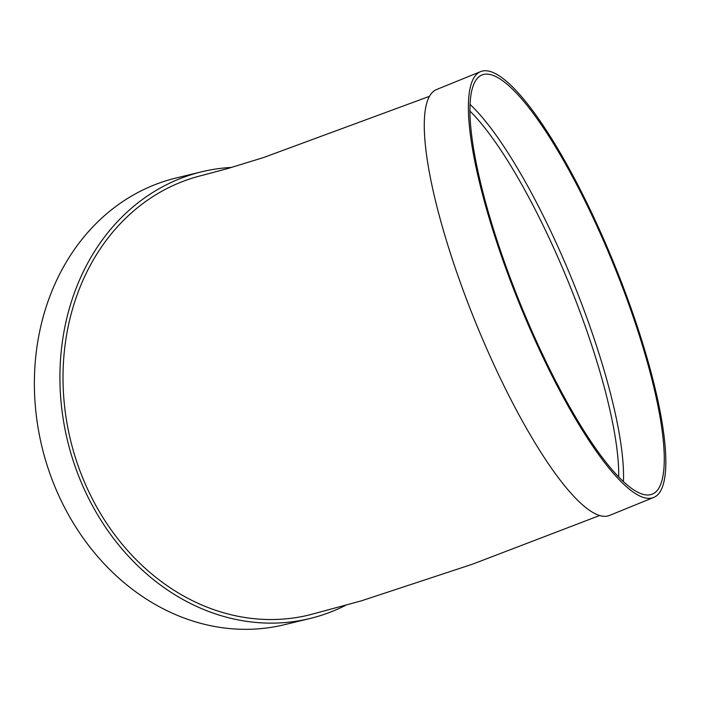 <?xml version="1.0" encoding="UTF-8"?>
<svg xmlns="http://www.w3.org/2000/svg" width="701" height="701" viewBox="0 0 701 701"><rect width="100%" height="100%" fill="white"/><g stroke="black" fill="none" stroke-linecap="round" stroke-linejoin="round"><path stroke-width="1.05" d="M231.68 167.408A229.832 193.73 76.4 0 0 201.625 171.798A229.832 193.73 76.4 0 0 67.55 440.833A229.832 193.73 76.4 0 0 310.017 618.501A229.832 193.73 76.4 0 0 345.391 605.454M599.837 515.445L472.456 564.2L360.927 600.985L309.167 614.979A226.213 190.681 -103.6 0 1 70.521 440.114A226.213 190.681 -103.6 0 1 202.475 175.311L227.79 168.538L263.287 157.637L429.292 96.396M480.448 71.677L436.337 89.632A229.832 51.392 67.9 0 0 475.383 321.882A229.832 51.392 67.9 0 0 609.633 515.384L653.744 497.43A229.832 51.392 67.9 0 0 658.554 493.89A229.832 51.392 67.9 0 0 609.73 253.21A229.832 51.392 67.9 0 0 480.448 71.677A229.832 51.392 67.9 0 0 519.494 303.927A229.832 51.392 67.9 0 0 653.744 497.43M623.426 481.429A226.213 50.577 67.9 0 0 573.103 282.109A226.213 50.577 67.9 0 0 469.915 104.3M657.109 490.595A226.213 50.577 67.9 0 0 609.055 253.701A226.213 50.577 67.9 0 0 481.806 75.033A226.213 50.577 67.9 0 0 520.247 303.621A226.213 50.577 67.9 0 0 652.377 494.074A226.213 50.577 67.9 0 0 657.109 490.595M201.625 171.798L176.074 178.001A229.832 193.73 76.4 0 0 42.007 447.036A229.832 193.73 76.4 0 0 284.475 624.696L310.017 618.501M618.703 476.768A222.594 49.771 67.9 0 0 569.081 283.747A222.594 49.771 67.9 0 0 469.793 110.933"/></g></svg>
